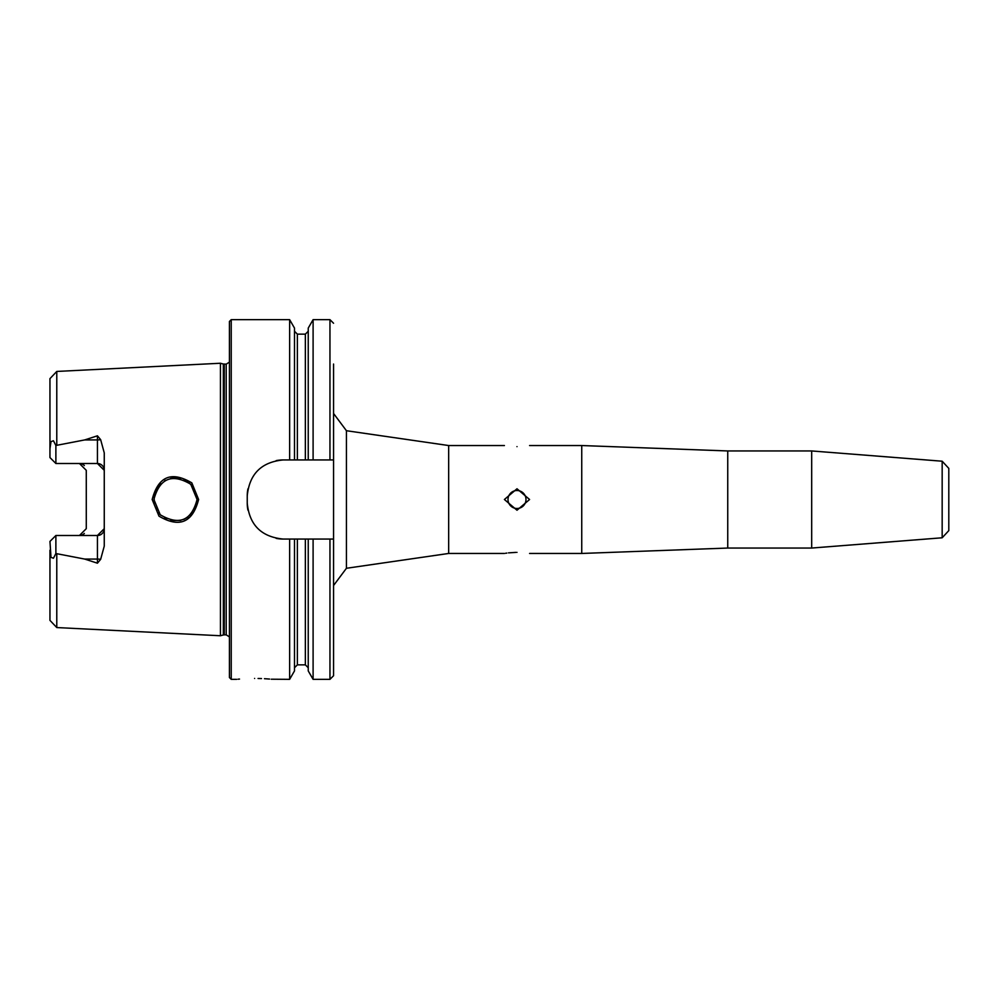 <?xml version="1.0" encoding="UTF-8"?>
<svg xmlns="http://www.w3.org/2000/svg" width="999" height="999" viewBox="0 0 999 999"><rect width="100%" height="100%" fill="white"/><g stroke="black" fill="none" stroke-linecap="round" stroke-linejoin="round"><path stroke-width="1.5" d="M191.845 482.892L198.614 499.5C192.62 522.602 179.408 528.146 158.991 516.158L152.173 499.5C158.242 476.361 171.466 470.829 191.845 482.892M197.065 499.5L190.772 484.265C171.953 473.176 159.665 478.259 153.896 499.5L160.24 514.772C179.233 525.786 191.508 520.704 197.065 499.5M811.688 548.051L811.688 450.949L942.169 461.213L942.169 537.787L811.688 548.051L727.747 548.051L581.743 553.458L581.743 445.542L529.582 445.542M942.169 537.787L948.8 530.619L948.8 468.381L942.169 461.213M948.8 504.083L948.8 484.977M515.871 552.385L508.479 552.872M506.83 553.084L505.531 553.271M516.995 552.372C501.123 553.508 501.123 553.508 516.995 552.372C532.879 553.508 532.879 553.508 516.995 552.372C532.879 553.508 532.879 553.508 516.995 552.372M516.995 490.509A8.991 8.991 0 0 0 508.004 499.5A8.991 8.991 0 0 0 516.995 508.491A8.991 8.991 0 0 0 525.986 499.5A8.991 8.991 0 0 0 516.995 490.509M516.995 510.227L504.408 499.5L516.995 488.773L529.582 499.5L516.995 510.227M516.995 446.628C501.123 445.492 501.123 445.492 516.995 446.628C532.867 445.492 532.867 445.492 516.995 446.628M239.523 679.07L238.012 679.208M254.608 678.433C231.418 679.42 231.418 679.42 254.608 678.433C277.809 679.42 277.809 679.42 254.608 678.433M100.649 439.66A6.831 2.335 0 0 1 97.427 439.935L97.427 463.499L104.258 470.329A6.831 6.831 0 0 0 97.427 463.499L55.882 463.499L55.882 445.479L84.678 439.935L97.427 435.814L100.649 439.66L104.258 452.884L104.258 546.116L100.649 559.34A6.831 2.335 0 0 0 97.427 559.065L97.427 563.186L100.649 559.34M196.366 504.932L196.953 501.66M154.196 495.954L154.221 503.196M155.07 506.505L156.918 510.514M158.429 512.724L160.652 515.172M164.51 518.081L166.583 519.168M170.579 520.516L180.682 520.442M183.828 519.405L188.174 516.958M189.723 515.709L192.27 513.061M229.433 499.5L229.433 321.453L231.231 319.655L231.231 679.345L229.433 677.547L229.433 499.5M220.442 499.5L220.442 363.249L223.339 364.023L223.339 634.977L220.442 635.751L220.442 499.5M104.258 528.671A6.831 6.831 0 0 1 97.427 535.501L104.258 528.671A6.831 6.831 0 0 1 97.427 535.501L55.882 535.501L49.95 541.433L50.999 557.392L53.459 558.229L55.882 553.521L84.678 559.065L97.427 563.186M79.445 463.499L86.276 470.329L86.276 528.671L79.445 535.501M247.24 495.904L247.24 503.096C249.325 524.925 261.313 536.913 283.204 539.06L333.554 539.06L333.554 459.94L283.204 459.94C261.363 462.038 249.375 474.038 247.24 495.904A35.964 35.964 0 0 1 247.939 488.836M289.635 459.94L289.635 319.655L231.231 319.655M294.493 539.06L294.493 670.916L289.635 679.345L289.635 539.06M289.635 679.345L271.253 679.208M269.568 679.058L267.332 678.895M267.307 678.883L264.46 678.708M261.488 678.571L258.079 678.471M56.781 553.783L56.781 627.559L49.95 620.367L49.95 550.224M55.882 463.499L49.95 457.567L49.95 378.633L56.781 371.441L220.442 363.249M49.95 448.776L50.999 441.608L53.459 440.771L55.882 445.479M294.493 459.94L294.493 328.084L289.635 319.655M308.241 459.94L308.241 328.084L313.099 319.655L313.099 459.94M333.554 459.94L333.554 364.048M329.957 539.06L329.957 679.345L313.099 679.345L308.241 670.916L308.241 539.06M313.099 679.345L313.099 539.06M329.957 679.345L333.554 675.749L333.554 539.06M196.815 496.278L196.229 493.581M177.335 477.997L173.651 477.997M158.916 485.664L155.956 490.309M155.057 492.532L153.983 497.614M155.082 492.457L156.493 489.248M158.429 486.276L160.802 483.678M164.623 480.844L165.584 480.319M170.529 478.496L173.501 478.009M177.148 477.984L180.594 478.533M184.003 479.682L187.487 481.568M188.187 482.055L192.407 486.113M283.204 459.94A35.964 35.964 0 0 0 276.174 460.626M247.24 503.096A35.964 35.964 0 0 0 247.927 510.127M276.136 538.361A35.964 35.964 0 0 0 283.204 539.06M80.832 463.636A6.831 6.831 0 0 1 84.341 465.559A6.831 6.831 0 0 0 80.832 463.636M80.832 535.364A6.831 6.831 0 0 0 84.341 533.441A6.831 6.831 0 0 1 80.832 535.364M55.882 535.501L55.882 553.521M727.747 548.051L727.747 450.949L581.743 445.542M504.408 553.458L448.663 553.458L448.663 445.542L346.428 430.719L333.554 413.474M448.663 553.458L346.428 568.281L346.428 430.719M229.433 636.875L226.211 634.852L226.211 364.148L223.339 364.023M226.211 634.852L224.263 634.852L224.263 364.148M56.781 445.217L56.781 371.441M297.377 459.94L297.377 334.141L294.493 331.256M305.357 459.94L305.357 334.141L297.377 334.141M329.957 459.94L329.957 319.655L313.099 319.655M305.357 539.06L305.357 664.859L297.377 664.859L297.377 539.06M53.459 440.771L50.999 441.608M84.678 439.935L97.427 439.935L97.427 435.814M53.459 558.229L50.999 557.392M97.427 535.501L97.427 559.065L84.678 559.065M811.688 450.949L727.747 450.949M504.408 445.542L448.663 445.542M346.428 568.281L333.554 585.526M224.263 634.852L223.339 634.977M236.626 679.345L231.231 679.345M56.781 627.559L220.442 635.751M305.357 334.141L308.241 331.256M329.957 319.655L333.554 323.251M297.377 664.859L294.493 667.744M305.357 664.859L308.241 667.744M226.211 364.148L229.433 362.125M581.743 553.458L529.582 553.458"/></g></svg>
